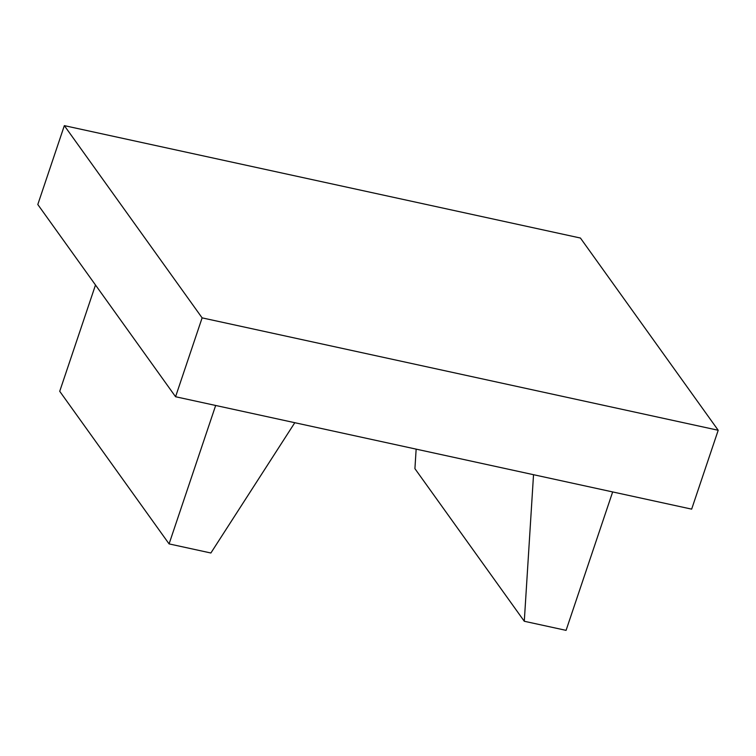 <?xml version="1.0" encoding="UTF-8"?>
<svg xmlns="http://www.w3.org/2000/svg" width="756" height="756" viewBox="0 0 756 756"><rect width="100%" height="100%" fill="white"/><g stroke="black" fill="none" stroke-linecap="round" stroke-linejoin="round"><path stroke-width="1.13" d="M612.662 491.929L566.074 630.362L524.286 621.262L414.921 468.663L416.15 449.14M524.286 621.262L533.528 474.702M215.668 405.471L169.089 543.904L210.877 553.005L294.802 422.708M169.089 543.904L59.724 391.306L95.492 285.012M718.2 430.268L691.655 509.138L175.572 396.739L202.117 317.87L64.345 125.638L580.428 238.036L718.2 430.268L202.117 317.87M64.345 125.638L37.8 204.507L175.572 396.739"/></g></svg>
